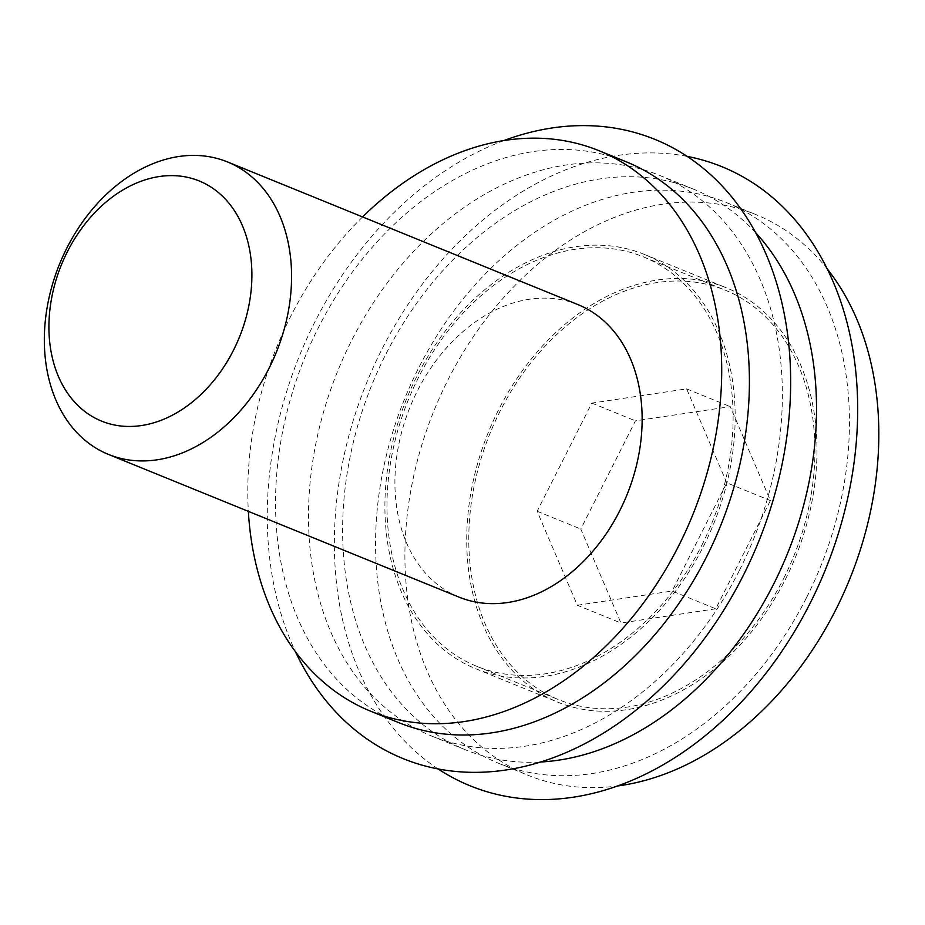 <?xml version="1.0" encoding="UTF-8"?>
<svg xmlns="http://www.w3.org/2000/svg" width="925" height="925" viewBox="0 0 925 925"><rect width="100%" height="100%" fill="white"/><g stroke="black" fill="none" stroke-linecap="round" stroke-linejoin="round"><path stroke-width="0.69" stroke-dasharray="4.62 3.47" d="M715.765 608.789L620.952 623.011L580.784 529.042L635.44 420.852L730.253 406.63L770.421 500.598L715.765 608.789L672.14 591.029L726.784 482.827L770.421 500.598M726.784 482.827L686.628 388.87L591.803 403.092L537.148 511.282L577.316 605.251L620.952 623.011M577.316 605.251L672.14 591.029M537.148 511.282L580.784 529.042M783.591 578.611A221.04 163.817 -67.9 0 0 725.188 290.161A221.04 163.817 -67.9 0 0 490.123 433.12A221.04 163.817 -67.9 0 0 558.515 699.612A221.04 163.817 -67.9 0 0 783.591 578.611M701.786 545.311A221.04 163.817 -67.9 0 0 643.384 256.861A221.04 163.817 -67.9 0 0 408.318 399.82A221.04 163.817 -67.9 0 0 476.71 666.301A221.04 163.817 -67.9 0 0 701.786 545.311M703.462 546.305A223.665 165.772 -67.9 0 0 644.378 254.421A223.665 165.772 -67.9 0 0 406.503 399.08A223.665 165.772 -67.9 0 0 475.716 668.74A223.665 165.772 -67.9 0 0 703.462 546.305M785.279 579.605A223.665 165.772 -67.9 0 0 726.183 287.721A223.665 165.772 -67.9 0 0 488.319 432.38A223.665 165.772 -67.9 0 0 557.521 702.04A223.665 165.772 -67.9 0 0 785.279 579.605M827.54 269.279A302.614 224.278 -67.9 0 0 755.945 214.6A302.614 224.278 -67.9 0 0 434.126 410.318A302.614 224.278 -67.9 0 0 527.759 775.162A302.614 224.278 -67.9 0 0 617.183 786.03M806.554 597.573A302.614 224.278 -67.9 0 0 726.611 202.667A302.614 224.278 -67.9 0 0 404.792 398.374A302.614 224.278 -67.9 0 0 498.425 763.218A302.614 224.278 -67.9 0 0 806.554 597.573M687.148 156.383A334.191 247.68 -67.9 0 0 366.635 382.846A334.191 247.68 -67.9 0 0 437.86 768.779M755.621 232.637A302.614 224.278 -67.9 0 0 693.657 189.243A302.614 224.278 -67.9 0 0 371.838 384.962A302.614 224.278 -67.9 0 0 465.472 749.805A302.614 224.278 -67.9 0 0 540.131 762.027M739.48 570.262A302.614 224.278 -67.9 0 0 659.525 175.357A302.614 224.278 -67.9 0 0 337.706 371.075A302.614 224.278 -67.9 0 0 431.339 735.907A302.614 224.278 -67.9 0 0 739.48 570.262M503.697 140.635A334.191 247.68 -67.9 0 0 295.561 651.928M626.572 161.944A302.614 224.278 -67.9 0 0 304.753 357.663A302.614 224.278 -67.9 0 0 398.386 722.494M362.577 216.936A302.614 224.278 -67.9 0 0 248.351 511.363M578.056 304.649A157.886 117.013 -67.9 0 0 413.567 398.837A157.886 117.013 -67.9 0 0 447.538 591.422A157.886 117.013 -67.9 0 0 458.997 597.111M686.628 388.87L730.253 406.63M591.803 403.092L635.44 420.852M476.71 666.301L558.515 699.612M643.384 256.861L725.188 290.161M475.716 668.74L557.521 702.04M644.378 254.421L726.183 287.721M498.425 763.218L527.759 775.162M726.611 202.667L755.945 214.6M431.339 735.907L465.472 749.805M659.525 175.357L693.657 189.243"/><path stroke-width="1.39" d="M617.183 786.03A302.614 224.278 -67.9 0 0 835.899 609.517A302.614 224.278 -67.9 0 0 827.54 269.279M437.86 768.779A334.191 247.68 -67.9 0 0 810.335 602.822A334.191 247.68 -67.9 0 0 687.148 156.383M540.131 762.027A302.614 224.278 -67.9 0 0 773.612 584.161A302.614 224.278 -67.9 0 0 755.621 232.637M295.561 651.928A334.191 247.68 -67.9 0 0 743.249 575.523A334.191 247.68 -67.9 0 0 755.054 231.597A334.191 247.68 -67.9 0 0 503.697 140.635M248.351 511.363A302.614 224.278 -67.9 0 0 370.694 711.221L398.386 722.494A302.614 224.278 -67.9 0 0 706.527 556.85A302.614 224.278 -67.9 0 0 626.572 161.944L598.88 150.659A302.614 224.278 -67.9 0 0 362.577 216.936M370.694 711.221A302.614 224.278 -67.9 0 0 678.823 545.577A302.614 224.278 -67.9 0 0 598.88 150.659M108.422 454.395L458.997 597.111A157.886 117.013 -67.9 0 0 626.907 494.991A157.886 117.013 -67.9 0 0 578.056 304.649L227.481 161.933A157.886 117.013 -67.9 0 0 62.981 256.132A157.886 117.013 -67.9 0 0 96.952 448.717A157.886 117.013 -67.9 0 0 108.422 454.395A157.886 117.013 -67.9 0 0 276.332 352.286A157.886 117.013 -67.9 0 0 227.481 161.933M92.095 416.412A129.639 96.084 -67.9 0 0 251.519 285.848A129.639 96.084 -67.9 0 0 107.543 200.794A129.639 96.084 -67.9 0 0 92.095 416.412"/></g></svg>
